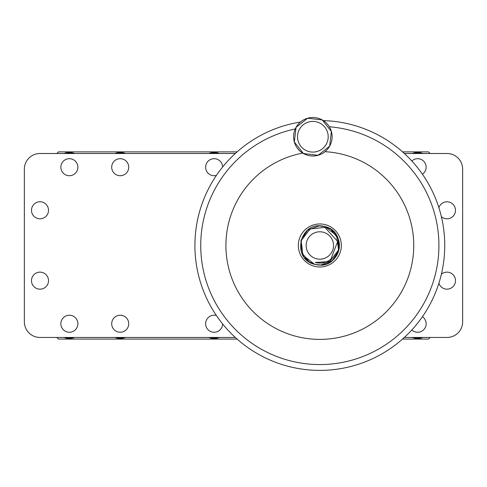 <?xml version="1.0" encoding="UTF-8"?>
<svg xmlns="http://www.w3.org/2000/svg" width="487" height="487" viewBox="0 0 487 487"><rect width="100%" height="100%" fill="white"/><g stroke="black" fill="none" stroke-linecap="round" stroke-linejoin="round"><path stroke-width="0.73" d="M430.155 337.454L428.523 339.08L402.542 339.08M237.114 339.08L58.477 339.08L56.845 337.454M56.845 153.496L58.477 151.865L237.114 151.865M402.542 151.865L428.523 151.865L430.155 153.496M404.344 337.454L446.999 337.454A15.651 15.651 0 0 0 462.65 321.804L462.65 169.147A15.651 15.651 0 0 0 446.999 153.496L404.344 153.496M235.306 153.496L40.001 153.496A15.651 15.651 0 0 0 24.35 169.147L24.35 321.804A15.651 15.651 0 0 0 40.001 337.454L235.306 337.454M462.65 321.804L462.65 249.387L462.65 321.804M24.35 249.387L24.35 321.804L24.35 249.387M69.367 315.229A8.516 8.516 0 0 0 60.857 323.739A8.516 8.516 0 0 0 69.367 332.256A8.516 8.516 0 0 0 77.883 323.739A8.516 8.516 0 0 0 69.367 315.229M40.001 272.148A8.516 8.516 0 0 0 31.491 280.664A8.516 8.516 0 0 0 40.001 289.181A8.516 8.516 0 0 0 48.517 280.664A8.516 8.516 0 0 0 40.001 272.148M216.411 315.533A8.516 8.516 0 0 0 205.617 323.739A8.516 8.516 0 0 0 214.134 332.256A8.516 8.516 0 0 0 222.644 323.958M411.825 329.973A8.516 8.516 0 0 0 425.766 326.26A8.516 8.516 0 0 0 422.436 316.714M438.89 283.264A8.516 8.516 0 0 0 455.509 280.664A8.516 8.516 0 0 0 441.38 274.26M120.21 315.229A8.516 8.516 0 0 0 111.7 323.739A8.516 8.516 0 0 0 120.21 332.256A8.516 8.516 0 0 0 128.726 323.739A8.516 8.516 0 0 0 120.21 315.229M120.21 158.689A8.516 8.516 0 0 0 111.7 167.205A8.516 8.516 0 0 0 120.21 175.722A8.516 8.516 0 0 0 128.726 167.205A8.516 8.516 0 0 0 120.21 158.689M441.38 216.685A8.516 8.516 0 0 0 455.509 210.287A8.516 8.516 0 0 0 438.89 207.681M422.436 174.236A8.516 8.516 0 0 0 417.633 158.689A8.516 8.516 0 0 0 411.825 160.978M222.644 166.986A8.516 8.516 0 0 0 214.134 158.689A8.516 8.516 0 0 0 205.617 167.205A8.516 8.516 0 0 0 216.411 175.411M69.367 158.689A8.516 8.516 0 0 0 60.857 167.205A8.516 8.516 0 0 0 69.367 175.722A8.516 8.516 0 0 0 77.883 167.205A8.516 8.516 0 0 0 69.367 158.689M40.001 201.77A8.516 8.516 0 0 0 31.491 210.287A8.516 8.516 0 0 0 40.001 218.803A8.516 8.516 0 0 0 48.517 210.287A8.516 8.516 0 0 0 40.001 201.77M444.485 237.486A124.915 124.915 0 0 0 323.356 120.606A124.915 124.915 0 0 1 444.485 237.486A124.915 124.915 0 0 1 327.818 370.132A124.915 124.915 0 0 1 195.165 253.465A124.915 124.915 0 0 1 300.382 122.079A124.915 124.915 0 0 0 195.165 253.465A124.915 124.915 0 0 0 327.818 370.132A124.915 124.915 0 0 0 444.485 237.486A124.915 124.915 0 0 1 327.818 370.132A124.915 124.915 0 0 1 195.165 253.465M324.999 151.694A93.924 93.924 0 0 1 413.554 239.464A93.924 93.924 0 0 1 325.833 339.202A93.924 93.924 0 0 1 226.096 251.481A93.924 93.924 0 0 1 302.725 153.125M298.361 246.848A21.507 21.507 0 0 1 318.449 224.008A21.507 21.507 0 0 1 341.29 244.097A21.507 21.507 0 0 1 321.201 266.937A21.507 21.507 0 0 1 298.361 246.848M318.967 225.925L325.048 226.619L322.729 226.126L325.048 226.619L322.729 226.126L325.048 226.619L322.729 226.126L325.048 226.619L322.729 226.126L325.048 226.619L322.729 226.126L325.048 226.619L322.729 226.126L325.048 226.619L322.729 226.126L325.048 226.619L322.729 226.126L325.048 226.619L322.729 226.126L325.048 226.619L322.729 226.126L325.048 226.619L322.729 226.126L325.048 226.619L322.729 226.126L325.048 226.619L322.729 226.126L325.048 226.619L322.729 226.126L325.048 226.619L322.729 226.126L325.048 226.619L322.729 226.126L325.048 226.619L330.624 229.152L338.155 238.618L338.684 250.695L332.012 260.782L320.683 265.019L314.602 264.331L320.683 265.019L332.012 260.782L338.684 250.695L338.155 238.618L330.624 229.152L325.048 226.619L330.624 229.152L338.155 238.618L338.684 250.695L332.012 260.782L320.683 265.019L314.602 264.331L320.683 265.019L332.012 260.782L338.684 250.695L338.155 238.618L330.624 229.152L325.048 226.619L330.624 229.152L338.155 238.618L338.684 250.695L332.012 260.782L320.683 265.019L314.602 264.331L320.683 265.019L332.012 260.782L338.684 250.695L338.155 238.618L330.624 229.152L325.048 226.619L330.624 229.152L338.155 238.618L338.684 250.695L332.012 260.782L320.683 265.019L314.602 264.331L320.683 265.019L332.012 260.782L338.684 250.695L338.155 238.618L330.624 229.152L325.048 226.619L330.624 229.152L338.155 238.618L338.684 250.695L332.012 260.782L320.683 265.019L314.602 264.331L320.683 265.019L332.012 260.782L338.684 250.695L338.155 238.618L330.624 229.152L325.048 226.619L330.624 229.152L338.155 238.618L338.684 250.695L332.012 260.782L320.683 265.019L314.602 264.331L320.683 265.019L332.012 260.782L338.684 250.695L338.155 238.618L330.624 229.152L325.048 226.619L330.624 229.152L338.155 238.618L338.684 250.695L332.012 260.782L320.683 265.019L314.602 264.331L320.683 265.019L332.012 260.782L338.684 250.695L338.155 238.618L330.624 229.152L325.048 226.619L330.624 229.152L338.155 238.618L338.684 250.695L332.012 260.782L320.683 265.019L314.602 264.331L320.683 265.019L332.012 260.782L338.684 250.695L338.155 238.618L330.624 229.152L325.048 226.619L330.624 229.152L338.155 238.618L338.684 250.695L332.012 260.782L320.683 265.019L314.602 264.331L320.683 265.019L332.012 260.782L338.684 250.695L338.155 238.618L330.624 229.152L325.048 226.619L330.624 229.152L338.155 238.618L338.684 250.695L332.012 260.782L320.683 265.019L314.602 264.331L320.683 265.019L332.012 260.782L338.684 250.695L338.155 238.618L330.624 229.152L325.048 226.619L330.624 229.152L338.155 238.618L338.684 250.695L332.012 260.782L320.683 265.019L314.602 264.331L320.683 265.019L332.012 260.782L338.684 250.695L338.155 238.618L330.624 229.152L325.048 226.619L330.624 229.152L338.155 238.618L338.684 250.695L332.012 260.782L320.683 265.019L314.602 264.331L320.683 265.019L332.012 260.782L338.684 250.695L338.155 238.618L330.624 229.152L325.048 226.619L330.624 229.152L338.155 238.618L338.684 250.695L332.012 260.782L320.683 265.019L314.602 264.331L320.683 265.019L332.012 260.782L338.684 250.695L338.155 238.618L330.624 229.152L325.048 226.619L330.624 229.152L338.155 238.618L338.684 250.695L332.012 260.782L320.683 265.019L314.602 264.331L320.683 265.019L332.012 260.782L338.684 250.695L338.155 238.618L330.624 229.152L325.048 226.619L330.624 229.152L338.155 238.618L338.684 250.695L332.012 260.782L320.683 265.019L314.602 264.331L320.683 265.019L332.012 260.782L338.684 250.695L338.155 238.618L330.624 229.152L325.048 226.619L330.624 229.152L338.155 238.618L338.684 250.695L332.012 260.782L320.683 265.019L314.602 264.331L320.683 265.019L332.012 260.782L338.684 250.695L338.155 238.618L330.624 229.152L325.048 226.619L330.624 229.152L338.155 238.618L338.684 250.695L332.012 260.782L320.683 265.019L314.602 264.331L320.683 265.019L332.012 260.782L338.684 250.695L338.155 238.618L330.624 229.152L325.048 226.619L330.624 229.152L338.155 238.618L338.684 250.695L332.012 260.782L320.683 265.019L314.602 264.331L320.683 265.019L332.012 260.782L338.684 250.695L338.155 238.618L330.624 229.152L325.048 226.619L330.624 229.152L338.155 238.618L338.684 250.695L332.012 260.782L320.683 265.019L314.602 264.331L320.683 265.019L332.012 260.782L338.684 250.695L338.155 238.618L330.624 229.152L325.048 226.619L330.624 229.152L338.155 238.618L338.684 250.695L332.012 260.782L320.683 265.019L314.602 264.331L320.683 265.019L332.012 260.782L338.684 250.695L338.155 238.618L330.624 229.152L325.048 226.619L330.624 229.152L338.155 238.618L338.684 250.695L332.012 260.782L320.683 265.019L314.602 264.331L320.683 265.019L332.012 260.782L338.684 250.695L338.155 238.618L330.624 229.152L325.048 226.619L330.624 229.152L338.155 238.618L338.684 250.695L332.012 260.782L320.683 265.019L314.602 264.331L320.683 265.019L332.012 260.782L338.684 250.695L338.155 238.618L330.624 229.152L325.048 226.619C347.517 231.538 340.967 268.106 318.242 264.977L314.602 264.325L309.032 261.793L301.502 252.333L300.972 240.249L307.644 230.162L300.972 240.249L307.644 230.162L318.967 225.925L322.631 226.108L318.967 225.925L322.631 226.108L318.967 225.925L307.644 230.162L300.972 240.249L307.644 230.162L318.967 225.925L322.631 226.108L318.967 225.925L307.644 230.162L300.972 240.249L307.644 230.162L318.967 225.925L322.631 226.108M301.209 251.487L300.972 240.249L307.644 230.162M322.4 226.078L318.967 225.925L307.644 230.162L300.972 240.249L301.502 252.333L309.032 261.793L314.602 264.331L309.032 261.793L301.502 252.333L300.972 240.249L307.644 230.162L318.967 225.925L322.4 226.078L318.967 225.925L307.644 230.162L300.972 240.249L301.502 252.333L309.032 261.793L314.602 264.331L309.032 261.793L301.502 252.333L300.972 240.249L307.644 230.162L318.967 225.925L322.4 226.078L318.967 225.925L307.644 230.162L300.972 240.249L301.502 252.333L309.032 261.793L314.602 264.331L309.032 261.793L301.502 252.333L300.972 240.249L307.644 230.162L318.967 225.925L322.4 226.078L318.967 225.925L307.644 230.162L300.972 240.249L301.502 252.333L309.032 261.793L314.602 264.331L302.957 255.243L301.112 240.59L310.189 228.969L324.847 227.35L337.668 241.436L330.904 259.163C326.205 262.773 320.988 263.881 315.253 262.481L329.65 261.525L338.562 250.001L336.602 235.55L325.048 226.619L318.967 225.925L307.644 230.162L300.972 240.249L301.502 252.333L309.032 261.793L314.602 264.331L309.032 261.793L301.502 252.333L300.972 240.249L307.644 230.162L318.967 225.925L325.048 226.619L322.729 226.126C299.468 221.348 291.36 259.194 314.602 264.331L309.032 261.793L314.602 264.331L309.032 261.793L314.602 264.331L309.032 261.793L314.602 264.331L309.032 261.793L314.602 264.331L309.032 261.793L301.502 252.333L308.819 261.653L301.502 252.333L309.032 261.793L314.602 264.331L309.032 261.793L314.602 264.331L309.032 261.793L314.602 264.331L309.032 261.793L301.502 252.333L309.032 261.793L314.602 264.331L309.032 261.793L301.502 252.333L308.819 261.653M322.729 226.126A19.565 19.565 0 0 1 325.048 226.619L322.729 226.126A19.565 19.565 0 0 1 325.048 226.619L322.778 226.132M325.048 226.619A19.565 19.565 0 0 1 318.242 264.977A19.565 19.565 0 0 0 325.048 226.619L318.967 225.925L307.644 230.162L300.972 240.249L301.502 252.333L309.032 261.793L314.602 264.331L309.032 261.793L301.502 252.333M338.818 240.755L338.684 250.695L332.012 260.782L320.683 265.019L314.602 264.331L309.032 261.793L304.515 257.66M317.317 262.907L319.332 263.077L317.317 262.907M314.602 264.331A19.565 19.565 0 0 0 316.179 264.697M208.795 153.496A14.713 14.713 0 0 1 219.473 153.496M217.366 153.496A14.086 14.086 0 0 0 210.901 153.496M66.141 337.454A14.086 14.086 0 0 0 72.6 337.454M74.706 337.454A14.713 14.713 0 0 1 64.034 337.454M210.901 337.454A14.086 14.086 0 0 0 217.366 337.454M219.473 337.454A14.713 14.713 0 0 1 208.795 337.454M114.877 337.454A14.713 14.713 0 0 0 125.549 337.454A14.713 14.713 0 0 1 114.877 337.454M116.983 337.454A14.086 14.086 0 0 0 123.442 337.454M414.4 337.454A14.086 14.086 0 0 0 420.859 337.454M422.966 337.454A14.713 14.713 0 0 1 412.294 337.454M412.294 153.496A14.713 14.713 0 0 1 422.966 153.496M420.859 153.496A14.086 14.086 0 0 0 414.4 153.496M64.034 153.496A14.713 14.713 0 0 1 74.706 153.496M72.6 153.496A14.086 14.086 0 0 0 66.141 153.496M114.877 153.496A14.713 14.713 0 0 1 125.549 153.496M123.442 153.496A14.086 14.086 0 0 0 116.983 153.496M295.25 128.945A119.09 119.09 0 0 0 200.979 253.094A119.09 119.09 0 0 0 327.447 364.325A119.09 119.09 0 0 0 438.677 237.857A119.09 119.09 0 0 0 329.322 126.76M303.444 153.545A19.255 19.255 0 0 0 329.656 146.161A19.255 19.255 0 0 0 322.266 119.948A19.255 19.255 0 0 0 296.059 127.338A19.255 19.255 0 0 0 303.444 153.545L318.084 155.286L329.656 146.161L331.391 131.527L322.272 119.948L307.632 118.213L296.059 127.338L294.325 141.973L303.444 153.551M305.355 150.136A15.347 15.347 0 0 0 326.241 144.249A15.347 15.347 0 0 0 320.355 123.363A15.347 15.347 0 0 0 299.468 129.25A15.347 15.347 0 0 0 305.355 150.136M316.173 258.676A13.697 13.697 0 0 0 333.029 249.131A13.697 13.697 0 0 0 323.484 232.275A13.697 13.697 0 0 0 306.627 241.82A13.697 13.697 0 0 0 316.173 258.676"/></g></svg>
